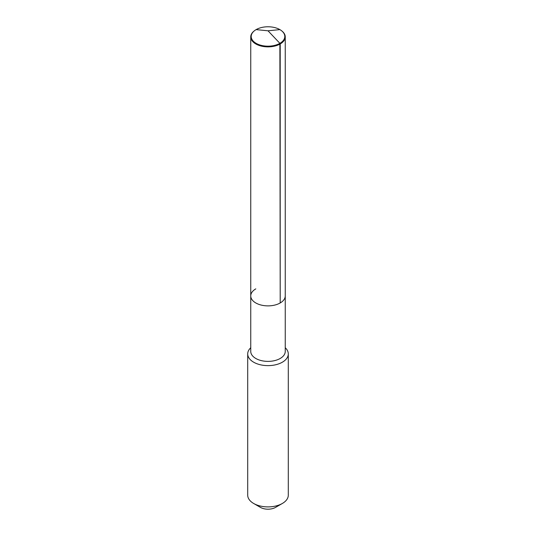 <?xml version="1.0" encoding="UTF-8"?>
<svg xmlns="http://www.w3.org/2000/svg" width="536" height="536" viewBox="0 0 536 536"><rect width="100%" height="100%" fill="white"/><g stroke="black" fill="none" stroke-linecap="round" stroke-linejoin="round"><path stroke-width="0.8" d="M281.702 30.86A17.253 9.956 180 0 1 281.889 31.001A17.253 9.956 180 0 1 285.252 36.91A17.253 9.956 180 0 1 280.201 43.952L280.201 302.961A17.253 9.956 180 0 1 261.401 305.118A17.253 9.956 180 0 1 250.748 295.919A17.253 9.956 180 0 1 255.799 288.877M250.748 295.919L250.748 36.91A17.253 9.956 180 0 0 261.401 46.109A17.253 9.956 180 0 0 280.201 43.952L279.886 43.336A16.804 9.702 180 0 1 257.039 43.831A16.804 9.702 180 0 1 254.473 30.72A16.804 9.702 180 0 1 256.114 29.614A16.804 9.702 180 0 1 281.527 30.72A16.804 9.702 180 0 1 279.886 43.336L280.201 302.961A17.253 9.956 180 0 1 261.401 305.118A17.253 9.956 180 0 1 250.748 295.919L250.748 351.428A17.253 9.956 180 0 0 261.401 360.627A17.253 9.956 180 0 0 280.201 358.47A17.253 9.956 0 0 0 285.252 351.428L285.252 295.919A17.253 9.956 0 0 1 280.201 302.961A17.253 9.956 0 0 0 285.252 295.919L285.252 36.91M288.294 353.914L288.294 495.177A20.294 11.718 0 0 1 282.351 503.465L275.531 507.398L282.351 503.465A20.294 11.718 180 0 1 253.649 503.465A20.294 11.718 180 0 1 247.706 495.177L247.706 353.914A20.294 11.718 180 0 0 260.235 364.741A20.294 11.718 180 0 0 282.351 362.202A20.294 11.718 0 0 0 288.294 353.914A20.294 11.718 0 0 0 285.252 347.743M247.706 353.914A20.294 11.718 180 0 1 250.748 347.743M275.531 507.398A10.653 6.151 180 0 1 260.469 507.398L253.649 503.465M250.748 36.91A17.253 9.956 180 0 1 254.111 31.001A17.253 9.956 180 0 1 254.299 30.86M279.886 29.614L268 30.793L279.886 43.336L268 30.793L256.114 29.614M281.527 30.72L281.889 31.001M254.473 30.72L254.111 31.001"/></g></svg>
